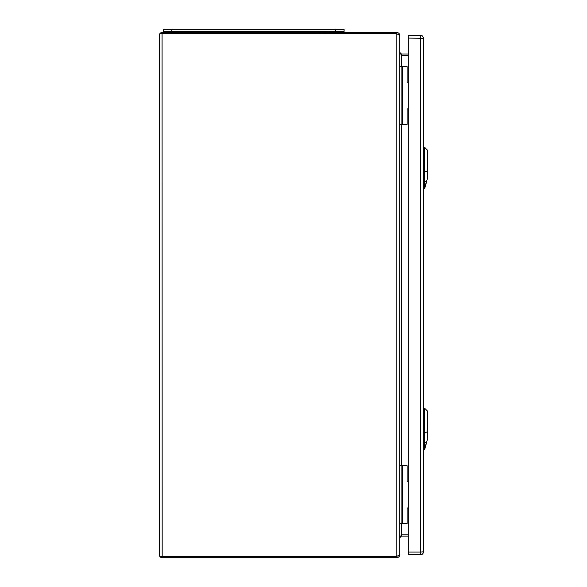 <?xml version="1.0" encoding="UTF-8"?>
<svg xmlns="http://www.w3.org/2000/svg" width="587" height="587" viewBox="0 0 587 587"><rect width="100%" height="100%" fill="white"/><g stroke="black" fill="none" stroke-linecap="round" stroke-linejoin="round"><path stroke-width="0.88" d="M427.6 438.548L427.6 411.201L427.754 438.386L426.639 441.974L427.74 438.526A0.528 0.528 0 0 0 427.754 438.386M424.885 448.703L426.778 441.952L424.401 449.062L426.639 441.974L424.753 442.796L424.885 448.71L424.401 449.062L424.753 408.354L424.753 432.957L424.401 408.2L424.401 442.862L423.557 442.869M427.6 177.648L427.6 150.309L427.754 177.494L426.639 181.082L427.74 177.634A0.528 0.528 0 0 0 427.754 177.494M424.885 187.811L426.778 181.06L424.401 188.17L426.639 181.082L424.753 181.897L424.885 187.811L424.401 188.17L424.753 147.454L424.753 172.057L424.401 147.3L424.401 181.963L423.557 181.977M408.325 552.081L420.615 552.081L420.615 554.708C422.288 554.583 423.271 553.6 423.557 551.765C423.088 553.82 422.104 554.803 420.615 554.708L408.325 554.708L408.325 35.44L420.615 35.44C422.104 35.352 423.088 36.328 423.557 38.382L423.557 551.765L420.615 552.081L420.615 35.44C421.965 35.154 422.948 36.13 423.557 38.382L408.325 38.067M408.325 108.859L407.114 108.859L407.114 124.4L402.388 124.4L407.114 124.4L407.114 108.859L408.325 108.859M408.325 82.18L407.114 82.18L407.114 66.639L407.114 82.18L408.325 82.18M399.762 66.639L401.868 66.639L401.868 124.4L401.86 66.639L407.114 66.639L399.762 66.639L399.762 124.4L402.388 124.4L399.762 124.4M408.325 507.968L407.114 507.968L407.114 523.516L402.388 523.516L407.114 523.516L407.114 507.968L408.325 507.968M408.325 481.296L407.114 481.296L407.114 465.748L407.114 481.296L408.325 481.296M399.762 465.748L401.868 465.748L401.868 523.516L401.86 465.748L407.114 465.748L399.762 465.748L399.762 523.516L402.388 523.516L399.762 523.516M179.725 31.449L179.725 31.559A3.148 3.148 0 0 0 179.871 32.498A3.148 3.148 0 0 1 179.725 31.559A3.148 3.148 0 0 0 179.871 32.498M185.881 32.498A3.148 3.148 0 0 0 186.028 31.559M321.515 31.559A3.148 3.148 0 0 0 321.661 32.498M327.817 31.449L327.817 31.559A3.148 3.148 0 0 1 327.671 32.498A3.148 3.148 0 0 0 327.817 31.559L179.725 31.559M335.691 29.35L163.443 29.35L163.443 31.449L344.099 31.449L344.099 29.35L335.691 29.35L335.691 31.449M162.085 556.388L159.774 556.388A2.942 2.942 0 0 0 162.181 557.65L396.819 557.65C398.602 557.474 399.586 556.491 399.762 554.708L399.762 35.447C399.586 33.657 398.602 32.681 396.819 32.498L162.181 32.498A2.942 2.942 0 0 0 159.774 33.76L162.181 33.76L159.774 33.767L159.246 35.44L159.246 554.708L159.774 556.388L396.944 556.388M396.819 557.65L396.819 556.388L399.762 554.708L399.762 537.802L401.442 536.122L408.325 536.122M401.347 534.86L408.325 534.86L401.442 534.852L399.762 537.795M408.325 54.033L401.442 54.033L399.762 52.353L401.442 55.295L408.325 55.295L401.347 55.288M396.944 33.767L162.181 33.76L396.819 33.767L399.762 35.44L399.762 52.353M396.819 32.498L396.819 556.388L162.181 556.388L162.085 33.767M159.774 556.388L159.246 554.708M159.246 35.44L159.774 33.76M427.754 431.555L424.753 432.957M423.557 433.03L424.401 433.023M427.754 170.663L424.753 172.057M423.557 172.138L424.401 172.123M402.388 124.4L402.388 66.639L402.381 124.4M402.388 523.516L402.388 465.748L402.381 523.516M190.225 31.449L190.225 32.498M317.31 31.449L317.31 32.498M327.671 32.498A3.148 3.148 0 0 0 327.817 31.559M171.844 29.35L171.844 31.449M401.442 536.122L401.442 523.516M401.442 465.748L401.442 124.4M401.442 66.639L401.442 54.033M423.557 449.745L424.709 449.341M423.557 408.17L424.753 408.354L427.6 411.201M423.557 188.853L424.709 188.442M423.557 147.271L424.753 147.454L427.6 150.309M423.33 37.26L423.55 38.221"/></g></svg>
